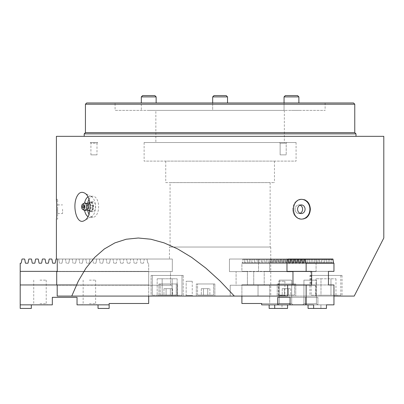 <?xml version="1.0" encoding="UTF-8"?>
<svg xmlns="http://www.w3.org/2000/svg" width="404" height="404" viewBox="0 0 404 404"><rect width="100%" height="100%" fill="white"/><g stroke="black" fill="none" stroke-linecap="round" stroke-linejoin="round"><path stroke-width="0.3" stroke-dasharray="2.02 1.52" d="M383.8 136.335L56.398 136.335M56.717 284.961L170.483 285.209L170.483 271.619L172.311 271.619L172.311 259.02L57.262 259.02L57.262 271.619L172.311 271.619L56.717 271.619L56.717 285.209L172.059 285.209L170.483 285.209L170.483 271.619L56.717 271.619L172.311 271.619L172.311 259.02L56.398 259.02M286.966 259.02L229.442 259.02L229.442 271.619L286.966 271.619L229.442 271.619L236.082 271.619L236.082 285.209L292.966 285.209L230.209 285.209L236.082 285.209L236.082 271.619L229.442 271.619L229.442 259.02L316.069 259.02L286.966 259.02L286.966 271.619L292.966 271.619L292.966 284.961M316.069 259.02L316.069 271.619L310.62 271.619L310.62 285.209L315.463 285.209L253.737 285.209L253.737 271.619L258.545 271.619L258.545 259.02L316.069 259.02L316.069 271.619L253.737 271.619L310.62 271.619L310.62 285.209L253.737 285.209L258.03 285.209L253.737 285.209L253.737 271.619L316.069 271.619L258.545 271.619L258.545 259.02L316.069 259.02M383.8 238.012L354.212 296.082L258.03 296.082L270.756 296.082L258.03 296.082L258.03 285.209L315.463 285.209L315.463 296.082L333.957 296.082M315.463 285.209L315.463 296.082L258.03 296.082L258.03 285.209L315.463 285.209M287.648 285.209L230.209 285.209L230.209 296.082L287.648 296.082L172.059 296.082L230.209 296.082L230.209 285.209L287.648 285.209L287.648 296.082L71.75 296.082L78.346 281.033L86.017 268.094L94.708 257.378L104.353 248.955L114.882 242.89L126.21 239.234L138.249 238.012L150.914 239.234L164.105 242.89L177.72 248.955L191.658 257.378L205.813 268.094L220.074 281.033L234.335 296.082M71.75 296.082L172.059 296.082L172.059 285.209L57.191 285.209L57.191 296.082L172.059 296.082L172.059 285.209L57.191 285.209M56.61 203.803L56.656 205.444M56.686 207.257L56.696 209.227M56.686 211.191L56.671 212.085M56.651 213.049L56.605 214.716M56.55 216.221L56.398 219.109L57.636 219.109L57.636 199.344L57.636 219.109M301.642 219.104A9.883 8.56 -90 0 1 301.334 219.109A9.883 8.56 -90 0 1 292.774 209.227A9.883 8.56 -90 0 1 301.334 199.344L301.95 199.344C312.827 198.733 312.832 219.72 301.95 219.109C296.703 218.529 293.799 215.231 293.243 209.227C293.794 203.227 296.693 199.935 301.95 199.344L301.334 199.344A9.883 8.56 -90 0 1 301.642 199.349M295.117 209.227A4.323 3.747 -90 0 0 298.859 213.549A4.323 3.747 -90 0 0 302.606 209.227A4.323 3.747 -90 0 0 298.859 204.904A4.323 3.747 -90 0 0 295.117 209.227M297.586 209.227A4.323 3.747 -90 0 0 301.334 213.549A4.323 3.747 -90 0 0 305.076 209.227A4.323 3.747 -90 0 0 301.334 204.904A4.323 3.747 -90 0 0 297.586 209.227M292.774 209.227A9.883 8.56 -90 0 0 301.334 219.109A9.883 8.56 -90 0 0 309.893 209.227A9.883 8.56 -90 0 0 301.334 199.344A9.883 8.56 -90 0 0 292.774 209.227M87.895 196.905A10.504 5.641 90 0 1 89.85 196.253A10.504 5.641 90 0 1 91.385 196.652A10.504 5.641 90 0 1 95.495 206.757A10.504 5.641 90 0 1 91.385 216.862A10.504 5.641 90 0 1 89.85 217.256A10.504 5.641 90 0 1 87.895 216.605M84.572 210.464A10.504 5.641 90 0 1 84.572 203.05M144.117 142.511L296.082 142.511L144.117 142.511L144.117 161.105L296.082 161.105L144.117 161.105M165.741 182.603L274.462 182.603L165.741 182.603L165.741 161.105L274.462 161.105L165.741 161.105M170.064 182.603L270.135 182.603L170.064 182.603L170.064 247.031L270.135 247.031L170.064 247.031M166.084 288.668L172.503 288.668L163.943 288.668L166.084 288.668L166.084 295.092L163.943 295.092L172.503 295.092L166.084 295.092L166.084 288.668L170.367 288.668L170.367 295.092L172.503 295.092L170.367 295.092L170.367 288.668L172.503 288.668L172.503 295.092L172.503 288.668L163.943 288.668L163.943 295.092L163.943 288.668L166.084 288.668L166.084 295.092L166.084 288.668M170.367 288.668L170.367 295.092L170.367 288.668M203.444 288.668L209.868 288.668L201.308 288.668L203.444 288.668L203.444 295.092L201.308 295.092L209.868 295.092L203.444 295.092L203.444 288.668L207.727 288.668L207.727 295.092L209.868 295.092L207.727 295.092L207.727 288.668L209.868 288.668L209.868 295.092L209.868 288.668L201.308 288.668L201.308 295.092L201.308 288.668L203.444 288.668L203.444 295.092L203.444 288.668M284.345 288.668L290.769 288.668L282.209 288.668L284.345 288.668L284.345 295.092L282.209 295.092L290.769 295.092L284.345 295.092L284.345 288.668L288.628 288.668L288.628 295.092L290.769 295.092L288.628 295.092L288.628 288.668L290.769 288.668L290.769 295.092L290.769 288.668L282.209 288.668L282.209 295.092L282.209 288.668L284.345 288.668L284.345 295.092L284.345 288.668M288.628 288.668L288.628 295.092L288.628 288.668M207.727 288.668L207.727 295.092L207.727 288.668M160.196 295.092L176.255 295.092L160.196 295.092L176.255 295.092L160.196 295.092L160.196 283.972L176.255 283.972L160.196 283.972L160.196 295.092M158.959 283.972L177.492 283.972L158.959 283.972L158.959 296.082L177.492 296.082L158.959 296.082L177.492 296.082L158.959 296.082L158.959 283.972L177.492 283.972L158.959 283.972M160.196 283.972L176.255 283.972L160.196 283.972M197.556 295.092L213.615 295.092L197.556 295.092L213.615 295.092L197.556 295.092L197.556 283.972L213.615 283.972L197.556 283.972L197.556 295.092M196.319 283.972L214.852 283.972L196.319 283.972L196.319 296.082L214.852 296.082L196.319 296.082L214.852 296.082L196.319 296.082L196.319 283.972L214.852 283.972L196.319 283.972M278.457 295.092L294.516 295.092L278.457 295.092L294.516 295.092L278.457 295.092L278.457 283.972L294.516 283.972L278.457 283.972L278.457 295.092M277.22 283.972L295.753 283.972L277.22 283.972L277.22 296.082L295.753 296.082L277.22 296.082L295.753 296.082L277.22 296.082L277.22 283.972L295.753 283.972L277.22 283.972M278.457 283.972L294.516 283.972L278.457 283.972M197.556 283.972L213.615 283.972L197.556 283.972M186.173 281.255L192.248 281.255L186.173 281.255L186.173 295.41L192.248 295.41L186.173 295.41L185.507 296.082L192.92 296.082L185.507 296.082L192.92 296.082L185.507 296.082L186.173 295.41L192.248 295.41L186.173 295.41L186.173 281.255L192.248 281.255L186.173 281.255M278.836 281.255L284.911 281.255L278.836 281.255L278.836 295.41L284.911 295.41L278.836 295.41L278.169 296.082L285.577 296.082L278.169 296.082M320.988 278.785L335.966 278.785L315.994 278.785L320.988 278.785L320.988 295.218L315.994 295.218L330.972 295.218L320.988 295.218L320.988 278.785M315.994 278.785L315.994 295.218M330.972 278.785L330.972 295.218L335.966 295.218L330.972 295.218L330.972 278.785M335.966 278.785L335.966 295.218M162.166 278.785L177.144 278.785L157.171 278.785L162.166 278.785L162.166 295.218L157.171 295.218L177.144 295.218L162.166 295.218L162.166 278.785L172.154 278.785L172.154 295.218L177.144 295.218L172.154 295.218L172.154 278.785L177.144 278.785L177.144 295.218L177.144 278.785L157.171 278.785L157.171 295.218L157.171 278.785L162.166 278.785L162.166 295.218L162.166 278.785M172.154 278.785L172.154 295.218L172.154 278.785M152.333 295.218L181.987 295.218L152.333 295.218L181.987 295.218L152.333 295.218L152.333 275.447L181.987 275.447L152.333 275.447L152.333 295.218M151.096 275.447L183.219 275.447L151.096 275.447L151.096 296.082L183.219 296.082L151.096 296.082L183.219 296.082L151.096 296.082L151.096 275.447L183.219 275.447L151.096 275.447M311.156 295.218L340.804 295.218L311.156 295.218L311.156 275.447L340.804 275.447L311.156 275.447M309.919 275.447L342.042 275.447L309.919 275.447L309.919 296.082L342.042 296.082L309.919 296.082M152.333 275.447L181.987 275.447L152.333 275.447M169.448 247.031L270.756 247.031L169.448 247.031L169.448 259.02M292.966 271.619L236.082 271.619L292.966 271.619M84.199 136.335L356 136.335L84.199 136.335M90.324 206.757A4.944 2.656 -90 0 0 92.976 211.696A4.944 2.656 -90 0 0 95.632 206.757A4.944 2.656 -90 0 0 92.976 201.813A4.944 2.656 -90 0 0 90.324 206.757M88.971 199.359A10.504 5.641 90 0 1 92.976 196.253A10.504 5.641 90 0 1 98.621 206.757A10.504 5.641 90 0 1 92.976 217.256A10.504 5.641 90 0 1 88.971 214.15M87.648 210.216A10.504 5.641 90 0 1 87.648 203.298M92.314 206.757A1.237 0.662 -90 0 0 92.976 207.994A1.237 0.662 -90 0 0 93.642 206.757A1.237 0.662 -90 0 0 92.976 205.52A1.237 0.662 -90 0 0 92.314 206.757M89.375 202.702A4.944 2.656 -90 0 0 88.239 206.757A4.944 2.656 -90 0 0 89.375 210.812M89.759 211.226A4.944 2.656 -90 0 0 90.895 211.696A4.944 2.656 -90 0 0 93.546 206.757A4.944 2.656 -90 0 0 90.895 201.813A4.944 2.656 -90 0 0 89.759 202.288M88.572 206.757A4.323 2.323 -90 0 0 90.895 211.08A4.323 2.323 -90 0 0 93.218 206.757A4.323 2.323 -90 0 0 90.895 202.434A4.323 2.323 -90 0 0 88.572 206.757M84.007 203.242A3.707 1.99 -90 0 0 82.648 206.757A3.707 1.99 -90 0 0 84.007 210.272M87.436 203.969A3.091 1.661 -90 0 0 86.421 203.722A3.091 1.661 -90 0 0 85.067 206.757A3.091 1.661 -90 0 0 86.421 209.792A3.091 1.661 -90 0 0 87.436 209.545M88.047 206.757A4.323 2.323 -90 0 0 89.951 211.009A4.323 2.323 -90 0 0 90.37 211.08A4.323 2.323 -90 0 0 92.698 206.757A4.323 2.323 -90 0 0 90.37 202.434A4.323 2.323 -90 0 0 89.951 202.505A4.323 2.323 -90 0 0 88.047 206.757M62.575 209.227L62.575 213.549L62.575 209.227M57.636 209.227L57.636 213.549L57.636 209.227M300.096 213.312A4.323 3.747 -90 0 1 298.859 213.549A4.323 3.747 -90 0 1 295.117 209.227A4.323 3.747 -90 0 1 298.859 204.904A4.323 3.747 -90 0 1 300.096 205.146M356 133.865L84.199 133.865M354.768 132.628L85.431 132.628M354.768 104.212L85.431 104.212M353.53 102.975L86.668 102.975M115.084 102.975L325.114 102.975L115.084 102.975L115.084 110.388L325.114 110.388L115.084 110.388M212.686 96.889L214.014 95.566L226.184 95.566L214.014 95.566L226.184 95.566L227.513 96.889L212.686 96.889L227.513 96.889L212.686 96.889L212.686 110.388L227.513 110.388L212.686 110.388L227.513 110.388L212.686 110.388L212.686 102.975M291.466 110.388L298.879 110.388L291.466 110.388M148.733 110.388L156.146 110.388L148.733 110.388M155.853 110.388L284.345 110.388L155.853 110.388L155.853 142.511L284.345 142.511L155.853 142.511M141.319 96.889L142.647 95.566L154.823 95.566L142.647 95.566L154.823 95.566L156.146 96.889L141.319 96.889L156.146 96.889L141.319 96.889L141.319 110.388L141.319 102.975M291.466 96.889L298.879 96.889L291.466 96.889M291.466 95.566L297.551 95.566L291.466 95.566M284.052 96.889L285.381 95.566L297.551 95.566L298.879 96.889L284.052 96.889L284.052 110.388L284.052 102.975M97.662 142.511L90.254 142.511L97.662 142.511L96.995 143.183L90.92 143.183L90.254 142.511M90.92 154.868L90.92 143.183L96.995 143.183L96.995 154.868L90.92 154.868L96.995 154.868M286.875 142.511L279.462 142.511L286.875 142.511L279.462 142.511L286.875 142.511L286.209 143.183L280.134 143.183L279.462 142.511L280.134 143.183L286.209 143.183L280.134 143.183L280.134 154.868L286.209 154.868L280.134 154.868L286.209 154.868L280.134 154.868L280.134 143.183L286.209 143.183L286.209 154.868L286.209 143.183L286.875 142.511M133.073 259.02A0.369 0.369 0 0 1 133.441 259.323A0.369 0.369 0 0 0 133.073 259.02L130.992 259.02L133.073 259.02M137.421 259.323A0.369 0.369 0 0 1 137.784 259.02A0.369 0.369 0 0 0 137.421 259.323L136.789 262.913L137.421 259.323M148.687 296.082L148.687 284.961L20.2 284.961L20.2 304.853L52.323 304.853L52.323 297.319L77.033 297.319L77.033 304.853L109.156 304.853L109.156 303.495L148.687 303.495L148.687 271.372L20.2 271.372L20.2 263.216L20.947 263.216A0.369 0.369 0 0 0 21.311 262.913L21.947 259.323A0.369 0.369 0 0 1 22.311 259.02L24.391 259.02A0.369 0.369 0 0 1 24.755 259.323L25.391 262.913A0.369 0.369 0 0 0 25.755 263.216L27.74 263.216A0.369 0.369 0 0 0 28.103 262.913L28.74 259.323A0.369 0.369 0 0 1 29.103 259.02L31.184 259.02A0.369 0.369 0 0 1 31.552 259.323L32.184 262.913A0.369 0.369 0 0 0 32.547 263.216L34.532 263.216A0.369 0.369 0 0 0 34.895 262.913L35.532 259.323A0.369 0.369 0 0 1 35.895 259.02L37.976 259.02A0.369 0.369 0 0 1 38.345 259.323L38.976 262.913A0.369 0.369 0 0 0 39.34 263.216L41.324 263.216A0.369 0.369 0 0 0 41.693 262.913L42.324 259.323A0.369 0.369 0 0 1 42.688 259.02L44.768 259.02A0.369 0.369 0 0 1 45.137 259.323L45.768 262.913A0.369 0.369 0 0 0 46.132 263.216L48.116 263.216A0.369 0.369 0 0 0 48.485 262.913L49.116 259.323A0.369 0.369 0 0 1 49.48 259.02L51.566 259.02A0.369 0.369 0 0 1 51.929 259.323L52.56 262.913A0.369 0.369 0 0 0 52.924 263.216L54.909 263.216A0.369 0.369 0 0 0 55.277 262.913L55.909 259.323A0.369 0.369 0 0 1 56.272 259.02L58.358 259.02A0.369 0.369 0 0 1 58.721 259.323L59.353 262.913L58.721 259.323A0.369 0.369 0 0 0 58.358 259.02L57.262 259.02M20.2 271.372L148.687 271.372L20.2 271.372L20.2 284.961L148.687 284.961L148.687 263.216L148.026 263.216A0.369 0.369 0 0 1 147.657 262.913A0.369 0.369 0 0 0 148.026 263.216L148.687 263.216L148.687 271.372L57.262 271.372M147.026 259.323L147.657 262.913L147.026 259.323A0.369 0.369 0 0 0 146.662 259.02A0.369 0.369 0 0 1 147.026 259.323M146.662 259.02L144.576 259.02L146.662 259.02M144.213 259.323A0.369 0.369 0 0 1 144.576 259.02A0.369 0.369 0 0 0 144.213 259.323L143.582 262.913L144.213 259.323M143.582 262.913A0.369 0.369 0 0 1 143.213 263.216L141.228 263.216L143.213 263.216A0.369 0.369 0 0 0 143.582 262.913M141.228 263.216A0.369 0.369 0 0 1 140.865 262.913L140.233 259.323L140.865 262.913A0.369 0.369 0 0 0 141.228 263.216M139.87 259.02A0.369 0.369 0 0 1 140.233 259.323A0.369 0.369 0 0 0 139.87 259.02L137.784 259.02L139.87 259.02M136.789 262.913A0.369 0.369 0 0 1 136.421 263.216L134.436 263.216L136.421 263.216A0.369 0.369 0 0 0 136.789 262.913M134.436 263.216A0.369 0.369 0 0 1 134.072 262.913L133.441 259.323L134.072 262.913A0.369 0.369 0 0 0 134.436 263.216M130.628 259.323A0.369 0.369 0 0 1 130.992 259.02A0.369 0.369 0 0 0 130.628 259.323L129.997 262.913L130.628 259.323M129.997 262.913A0.369 0.369 0 0 1 129.628 263.216L127.644 263.216L129.628 263.216A0.369 0.369 0 0 0 129.997 262.913M127.644 263.216A0.369 0.369 0 0 1 127.28 262.913L126.649 259.323L127.28 262.913A0.369 0.369 0 0 0 127.644 263.216M126.28 259.02A0.369 0.369 0 0 1 126.649 259.323A0.369 0.369 0 0 0 126.28 259.02L124.2 259.02L126.28 259.02M123.836 259.323A0.369 0.369 0 0 1 124.2 259.02A0.369 0.369 0 0 0 123.836 259.323L123.2 262.913L123.836 259.323M123.2 262.913A0.369 0.369 0 0 1 122.836 263.216L120.852 263.216L122.836 263.216A0.369 0.369 0 0 0 123.2 262.913M120.852 263.216A0.369 0.369 0 0 1 120.488 262.913L119.857 259.323L120.488 262.913A0.369 0.369 0 0 0 120.852 263.216M119.488 259.02A0.369 0.369 0 0 1 119.857 259.323A0.369 0.369 0 0 0 119.488 259.02L117.407 259.02L119.488 259.02M117.044 259.323A0.369 0.369 0 0 1 117.407 259.02A0.369 0.369 0 0 0 117.044 259.323L116.408 262.913L117.044 259.323M116.408 262.913A0.369 0.369 0 0 1 116.044 263.216L114.059 263.216L116.044 263.216A0.369 0.369 0 0 0 116.408 262.913M114.059 263.216A0.369 0.369 0 0 1 113.696 262.913L113.059 259.323L113.696 262.913A0.369 0.369 0 0 0 114.059 263.216M112.696 259.02A0.369 0.369 0 0 1 113.059 259.323A0.369 0.369 0 0 0 112.696 259.02L110.615 259.02A0.369 0.369 0 0 0 110.252 259.323A0.369 0.369 0 0 1 110.615 259.02L112.696 259.02M109.615 262.913L110.252 259.323L109.615 262.913A0.369 0.369 0 0 1 109.252 263.216L107.267 263.216L109.252 263.216A0.369 0.369 0 0 0 109.615 262.913M107.267 263.216A0.369 0.369 0 0 1 106.903 262.913L106.267 259.323L106.903 262.913A0.369 0.369 0 0 0 107.267 263.216M105.904 259.02A0.369 0.369 0 0 1 106.267 259.323A0.369 0.369 0 0 0 105.904 259.02L103.823 259.02A0.369 0.369 0 0 0 103.459 259.323A0.369 0.369 0 0 1 103.823 259.02L105.904 259.02M102.823 262.913L103.459 259.323L102.823 262.913A0.369 0.369 0 0 1 102.459 263.216L100.475 263.216L102.459 263.216A0.369 0.369 0 0 0 102.823 262.913M100.475 263.216A0.369 0.369 0 0 1 100.111 262.913L99.475 259.323L100.111 262.913A0.369 0.369 0 0 0 100.475 263.216M99.111 259.02A0.369 0.369 0 0 1 99.475 259.323A0.369 0.369 0 0 0 99.111 259.02L97.031 259.02A0.369 0.369 0 0 0 96.667 259.323A0.369 0.369 0 0 1 97.031 259.02L99.111 259.02M96.031 262.913L96.667 259.323L96.031 262.913A0.369 0.369 0 0 1 95.667 263.216L93.683 263.216L95.667 263.216A0.369 0.369 0 0 0 96.031 262.913M93.683 263.216A0.369 0.369 0 0 1 93.319 262.913L92.683 259.323L93.319 262.913A0.369 0.369 0 0 0 93.683 263.216M92.319 259.02A0.369 0.369 0 0 1 92.683 259.323A0.369 0.369 0 0 0 92.319 259.02L90.238 259.02A0.369 0.369 0 0 0 89.87 259.323A0.369 0.369 0 0 1 90.238 259.02L92.319 259.02M89.239 262.913L89.87 259.323L89.239 262.913A0.369 0.369 0 0 1 88.875 263.216L86.89 263.216L88.875 263.216A0.369 0.369 0 0 0 89.239 262.913M86.89 263.216A0.369 0.369 0 0 1 86.527 262.913L85.89 259.323L86.527 262.913A0.369 0.369 0 0 0 86.89 263.216M85.527 259.02A0.369 0.369 0 0 1 85.89 259.323A0.369 0.369 0 0 0 85.527 259.02L83.446 259.02A0.369 0.369 0 0 0 83.078 259.323A0.369 0.369 0 0 1 83.446 259.02L85.527 259.02M82.446 262.913L83.078 259.323L82.446 262.913A0.369 0.369 0 0 1 82.083 263.216L80.098 263.216L82.083 263.216A0.369 0.369 0 0 0 82.446 262.913M80.098 263.216A0.369 0.369 0 0 1 79.734 262.913L79.098 259.323L79.734 262.913A0.369 0.369 0 0 0 80.098 263.216M78.735 259.02A0.369 0.369 0 0 1 79.098 259.323A0.369 0.369 0 0 0 78.735 259.02L76.654 259.02A0.369 0.369 0 0 0 76.285 259.323A0.369 0.369 0 0 1 76.654 259.02L78.735 259.02M75.654 262.913L76.285 259.323L75.654 262.913A0.369 0.369 0 0 1 75.29 263.216L73.306 263.216L75.29 263.216A0.369 0.369 0 0 0 75.654 262.913M73.306 263.216A0.369 0.369 0 0 1 72.937 262.913L72.306 259.323L72.937 262.913A0.369 0.369 0 0 0 73.306 263.216M71.942 259.02A0.369 0.369 0 0 1 72.306 259.323A0.369 0.369 0 0 0 71.942 259.02L69.862 259.02A0.369 0.369 0 0 0 69.493 259.323A0.369 0.369 0 0 1 69.862 259.02L71.942 259.02M68.862 262.913L69.493 259.323L68.862 262.913A0.369 0.369 0 0 1 68.498 263.216L66.514 263.216L68.498 263.216A0.369 0.369 0 0 0 68.862 262.913M66.514 263.216A0.369 0.369 0 0 1 66.145 262.913L65.514 259.323L66.145 262.913A0.369 0.369 0 0 0 66.514 263.216M65.15 259.02A0.369 0.369 0 0 1 65.514 259.323A0.369 0.369 0 0 0 65.15 259.02L63.064 259.02A0.369 0.369 0 0 0 62.701 259.323A0.369 0.369 0 0 1 63.064 259.02L65.15 259.02M62.07 262.913L62.701 259.323L62.07 262.913A0.369 0.369 0 0 1 61.701 263.216L59.721 263.216L61.701 263.216A0.369 0.369 0 0 0 62.07 262.913M59.721 263.216A0.369 0.369 0 0 1 59.353 262.913A0.369 0.369 0 0 0 59.721 263.216M31.32 304.853L31.32 308.434L20.2 308.434L20.2 304.853M98.036 308.434L109.156 308.434L109.156 304.853L98.036 304.853L98.036 308.434M76.422 284.961L20.2 284.961M98.036 304.853L109.156 304.853M89.385 304.853L96.798 304.853L89.385 304.853M39.966 304.853L32.552 304.853L39.966 304.853M39.966 303.682L46.213 303.682L39.966 303.682M39.966 280.144L46.213 280.144L39.966 280.144M89.385 303.682L95.632 303.682L89.385 303.682M89.385 280.144L95.632 280.144L89.385 280.144M277.523 259.02L249.702 259.02L249.202 262.913L249.702 259.02L278.563 259.02L249.702 259.02L277.523 259.02L277.341 259.323L278.563 259.02L277.523 259.02M247.531 259.323L247.349 259.02L275.164 259.02L247.349 259.02L247.849 262.913L247.531 259.323L275.346 259.323L275.664 262.913L275.164 259.02L275.346 259.323L247.531 259.323M333.401 262.913L305.586 262.913L305.767 263.216L333.957 263.216L333.401 262.913L332.901 259.02L304.045 259.02L331.861 259.02L331.366 262.913L331.679 259.323L332.901 259.02L300.647 259.02L300.147 262.913L327.967 262.913L328.467 259.02L300.647 259.02L329.507 259.02L328.285 259.323L327.967 262.913L327.785 263.216L298.975 263.216L298.293 259.02L326.109 259.02L298.293 259.02M241.895 296.082L241.895 284.961L241.895 303.495L289.481 303.495L269.715 303.495L269.715 284.961L333.957 284.961L333.957 304.853L290.077 304.853L326.467 304.853L326.467 308.434L308.07 308.434L320.907 308.434L308.07 308.434L308.07 304.853L313.63 304.853L313.63 308.434M241.895 284.961L311.651 284.961L247.405 284.961L311.651 284.961L311.651 271.372L241.895 271.372L247.405 271.372L247.405 284.961L241.895 284.961L247.405 284.961L247.405 271.372L241.895 271.372L241.895 263.216L269.715 263.216L269.715 271.372L333.957 271.372L264.206 271.372L328.447 271.372L328.447 284.961L333.957 284.961L264.206 284.961L264.206 271.372L269.715 271.372L264.206 271.372L264.206 284.961L269.715 284.961L269.715 303.495L289.481 303.495L289.481 304.853L281.992 304.853L281.992 308.434L269.155 308.434L287.552 308.434L281.992 308.434L287.552 308.434L287.552 304.853L281.992 304.853L305.545 304.853L289.481 304.853L289.481 303.495L261.661 303.495L261.661 304.853L274.71 304.853L274.71 308.434M277.725 297.319L277.725 304.853L305.545 304.853L305.545 297.319L317.897 297.319L277.725 297.319L317.897 297.319L305.545 297.319L305.545 304.853L290.077 304.853L333.957 304.853L320.907 304.853L320.907 308.434L320.907 304.853L308.07 304.853M317.897 297.319L317.897 304.853L317.897 297.319M304.045 259.02L303.545 262.913L331.366 262.913L331.179 263.216L302.369 263.216L301.687 259.02M305.586 262.913L305.086 259.02M306.141 271.372L306.141 263.216L305.767 263.216L333.583 263.216M242.228 263.216L241.895 263.216L242.41 262.913L242.728 259.323L242.228 263.216L270.049 263.216L242.228 263.216M242.91 259.02L242.728 259.323L242.91 259.02L271.771 259.02L242.91 259.02M244.132 259.323L244.45 262.913L244.132 259.323L271.953 259.323L272.271 262.913L271.771 259.02L270.549 259.323L270.731 259.02L271.953 259.323L244.132 259.323M244.45 262.913L244.632 263.216L273.442 263.216L245.627 263.216L246.122 259.323L245.627 263.216L273.442 263.216L244.632 263.216L244.45 262.913L272.271 262.913L272.453 263.216L272.271 262.913L244.45 262.913M246.309 259.02L246.122 259.323L246.309 259.02L274.124 259.02L246.309 259.02M247.849 262.913L248.031 263.216L276.841 263.216L249.021 263.216L249.202 262.913L249.021 263.216L276.841 263.216L248.031 263.216L247.849 262.913L275.664 262.913L275.846 263.216L275.664 262.913L247.849 262.913M250.924 259.323L251.243 262.913L250.924 259.323L278.745 259.323L279.063 262.913L278.563 259.02L278.745 259.323L250.924 259.323M251.243 262.913L251.424 263.216L280.235 263.216L252.419 263.216L252.914 259.323L252.419 263.216L280.235 263.216L251.424 263.216L251.243 262.913L279.063 262.913L279.245 263.216L279.063 262.913L251.243 262.913M253.101 259.02L252.914 259.323L253.101 259.02L281.957 259.02L253.101 259.02M254.323 259.323L254.641 262.913L254.323 259.323L282.144 259.323L282.457 262.913L281.957 259.02L280.735 259.323L280.916 259.02L282.144 259.323L254.323 259.323M254.641 262.913L254.823 263.216L283.633 263.216L255.813 263.216L256.313 259.323L255.813 263.216L283.633 263.216L254.823 263.216L254.641 262.913L282.457 262.913L282.638 263.216L282.457 262.913L254.641 262.913M256.495 259.02L256.313 259.323L256.495 259.02L285.355 259.02L256.495 259.02M257.717 259.323L258.035 262.913L257.717 259.323L285.537 259.323L285.855 262.913L285.355 259.02L284.133 259.323L284.315 259.02L285.537 259.323L257.717 259.323M258.035 262.913L258.217 263.216L287.027 263.216L259.211 263.216L259.711 259.323L259.211 263.216L287.027 263.216L258.217 263.216L258.035 262.913L285.855 262.913L286.037 263.216L285.855 262.913L258.035 262.913M259.893 259.02L259.711 259.323L259.893 259.02L288.749 259.02L260.934 259.02L261.115 259.323L259.893 259.02L287.709 259.02L259.893 259.02M289.431 263.216L290.607 262.913L290.425 263.216L289.249 262.913L289.431 263.216L261.615 263.216L261.433 262.913L261.115 259.323L261.615 263.216L288.784 263.216L288.103 259.02L286.88 259.323L286.562 262.913L286.966 259.07M262.605 263.216L263.105 259.323L262.605 263.216L289.779 263.216L289.961 262.913L317.776 262.913L318.276 259.02L290.461 259.02L290.274 259.323L289.961 262.913L316.423 262.913L316.105 259.323L316.423 262.913L317.594 263.216L262.605 263.216M263.287 259.02L263.105 259.323L263.287 259.02L292.148 259.02L264.327 259.02L264.514 259.323L263.287 259.02L291.107 259.02L263.287 259.02M292.829 263.216L294.006 262.913L293.819 263.216L292.647 262.913L292.829 263.216L265.009 263.216L264.514 259.323L265.009 263.216L316.605 263.216L316.423 262.913L288.602 262.913M296.228 263.216L296.041 262.913L296.228 263.216L268.408 263.216L268.226 262.913L268.408 263.216L288.784 263.216L275.2 263.216L275.018 262.913L275.2 263.216L276.376 262.913L276.19 263.216L304.01 263.216L302.833 262.913L303.02 263.216L304.192 262.913L303.364 263.216L320.993 263.216L319.816 262.913L320.993 263.216L321.175 262.913L266.004 263.216L266.504 259.323L266.004 263.216L288.784 263.216L268.408 263.216L269.579 262.913L269.897 259.323L269.397 263.216L297.218 263.216L296.228 263.216L297.4 262.913L297.899 259.02L270.079 259.02L269.897 259.323L270.079 259.02L298.94 259.02L271.119 259.02L271.306 259.323L270.079 259.02L297.899 259.02L297.218 263.216L295.576 263.216L295.077 259.323L293.854 259.02L293.354 262.913L321.175 262.913L321.675 259.02L293.854 259.02L321.675 259.02L320.993 263.216L292.183 263.216L291.501 259.02L318.276 259.02L317.594 263.216L303.364 263.216L303.545 262.913L330.007 262.913L329.689 259.323L330.007 262.913L331.179 263.216L299.965 263.216L300.147 262.913L326.609 262.913L326.296 259.323L326.609 262.913L327.785 263.216L296.571 263.216L296.753 262.913L324.569 262.913L324.887 259.323L326.109 259.02L326.296 259.323L326.109 259.02L300.647 259.02M266.685 259.02L266.504 259.323L266.685 259.02L295.546 259.02L267.726 259.02L267.908 259.323L266.685 259.02L294.501 259.02L266.685 259.02M268.226 262.913L267.908 259.323L268.226 262.913L296.041 262.913L295.728 259.323L296.041 262.913L268.226 262.913M299.622 263.216L299.44 262.913L299.622 263.216L271.801 263.216L271.306 259.323L271.801 263.216L288.784 263.216L272.796 263.216L273.296 259.323L272.796 263.216L300.616 263.216L299.622 263.216L300.798 262.913L301.298 259.02L273.478 259.02L273.296 259.323L273.478 259.02L302.338 259.02L274.518 259.02L274.7 259.323L273.478 259.02L301.298 259.02L300.798 262.913L299.965 263.216L302.369 263.216M275.018 262.913L274.7 259.323L275.018 262.913L302.833 262.913L302.52 259.323L302.833 262.913L275.018 262.913M276.69 259.323L276.376 262.913L276.871 259.02L276.69 259.323L304.51 259.323L304.692 259.02L276.871 259.02L305.732 259.02L277.917 259.02L278.098 259.323L276.871 259.02L304.692 259.02L304.192 262.913L304.51 259.323L276.69 259.323M288.784 263.216L285.391 263.216L286.562 262.913L286.38 263.216L285.204 262.913L285.391 263.216L314.201 263.216L313.024 262.913L313.206 263.216L314.383 262.913L314.201 263.216L281.992 263.216L283.169 262.913L281.992 263.216L281.81 262.913L281.992 263.216L310.802 263.216L309.631 262.913L310.802 263.216L310.984 262.913L310.802 263.216L279.588 263.216L279.77 262.913L279.588 263.216L307.409 263.216L303.364 263.216L307.409 263.216L307.59 262.913L307.409 263.216L306.232 262.913L306.414 263.216L278.598 263.216L278.098 259.323L278.598 263.216L288.784 263.216L275.2 263.216L303.02 263.216M280.088 259.323L279.77 262.913L280.27 259.02L280.088 259.323L307.904 259.323L308.09 259.02L280.27 259.02L309.131 259.02L281.31 259.02L281.492 259.323L280.27 259.02L308.09 259.02L307.59 262.913L307.904 259.323L280.088 259.323M281.81 262.913L281.492 259.323L281.81 262.913L309.631 262.913L309.312 259.323L309.631 262.913L281.81 262.913M283.482 259.323L283.169 262.913L283.664 259.02L283.482 259.323L311.302 259.323L311.484 259.02L283.664 259.02L312.524 259.02L284.709 259.02L284.891 259.323L283.664 259.02L311.484 259.02L310.984 262.913L311.302 259.323L283.482 259.323M285.204 262.913L284.891 259.323L285.204 262.913L313.024 262.913L312.706 259.323L313.024 262.913L285.204 262.913M287.062 259.02L315.923 259.02L316.105 259.323L315.923 259.02L287.062 259.02L314.883 259.02L314.701 259.323L315.923 259.02L290.461 259.02M296.753 262.913L324.569 262.913L324.387 263.216L324.887 259.323L297.066 259.323L324.887 259.323L325.069 259.02L297.253 259.02L296.753 262.913L323.215 262.913L322.897 259.323L323.215 262.913L324.387 263.216L298.975 263.216M275.164 259.02L273.942 259.323L275.164 259.02M290.077 297.319L290.077 304.853M264.206 284.961L328.447 284.961L264.206 284.961M274.71 304.853L287.552 304.853L269.155 304.853L269.155 308.434L281.992 308.434L281.992 304.853L287.552 304.853M279.038 304.853L292.87 304.853L279.038 304.853M269.155 304.853L277.725 304.853M303.747 304.853L317.579 304.853L303.747 304.853M304.757 303.682L316.408 303.682L304.757 303.682M304.757 280.144L316.408 280.144L304.757 280.144M280.048 303.682L291.698 303.682L280.048 303.682M280.048 280.144L291.698 280.144L280.048 280.144M286.966 271.372L241.895 271.372L241.895 263.216L270.049 263.216L270.231 262.913L269.715 263.216L269.715 271.372L333.957 271.372L333.957 263.216L306.141 263.216M270.231 262.913L270.549 259.323L270.231 262.913L242.41 262.913L270.231 262.913M273.624 262.913L273.942 259.323L273.442 263.216L273.624 262.913L245.809 262.913L273.624 262.913M277.023 262.913L277.341 259.323L276.841 263.216L277.023 262.913L249.202 262.913L277.023 262.913M280.416 262.913L280.735 259.323L280.235 263.216L280.416 262.913L252.601 262.913L280.416 262.913M283.815 262.913L284.133 259.323L283.633 263.216L283.815 262.913L255.995 262.913L283.815 262.913M287.527 259.323L287.214 262.913L287.527 259.323L259.711 259.323L287.527 259.323M287.214 262.913L287.027 263.216L287.214 262.913L259.393 262.913L287.214 262.913M290.925 259.323L290.607 262.913L290.925 259.323L263.105 259.323L290.925 259.323M288.936 259.323L289.249 262.913L288.749 259.02L288.936 259.323L261.115 259.323L288.936 259.323M294.319 259.323L294.006 262.913L294.319 259.323L266.504 259.323L294.319 259.323M292.329 259.323L292.647 262.913L292.148 259.02L292.329 259.323L264.514 259.323L292.329 259.323M295.546 259.02L295.728 259.323L294.501 259.02L295.546 259.02M299.122 259.323L299.44 262.913L298.94 259.02L299.122 259.323L271.306 259.323L299.122 259.323M302.338 259.02L302.52 259.323L301.298 259.02L302.338 259.02M305.914 259.323L306.232 262.913L305.732 259.02L305.914 259.323L278.098 259.323L305.914 259.323M309.131 259.02L309.312 259.323L308.09 259.02L309.131 259.02M314.383 262.913L314.701 259.323L314.383 262.913L286.562 262.913L314.383 262.913M312.524 259.02L312.706 259.323L311.484 259.02L312.524 259.02M289.961 262.913L317.776 262.913L317.594 263.216L303.364 263.216L319.998 263.216L292.183 263.216M293.854 259.02L319.317 259.02L318.276 259.02L319.498 259.323L319.816 262.913L319.317 259.02L291.501 259.02M295.395 262.913L323.215 262.913L323.397 263.216L303.364 263.216L324.387 263.216L295.576 263.216M297.253 259.02L322.715 259.02L322.897 259.323L322.715 259.02L294.895 259.02M300.147 262.913L327.967 262.913L327.785 263.216L303.364 263.216L326.791 263.216L326.609 262.913L298.793 262.913M303.545 262.913L331.366 262.913L331.179 263.216L303.364 263.216L330.189 263.216L330.007 262.913L302.187 262.913M329.507 259.02L329.689 259.323L329.507 259.02M306.141 304.853L306.141 284.961M305.732 259.02L304.692 259.02L305.732 259.02M298.94 259.02L297.899 259.02L298.94 259.02M292.148 259.02L291.107 259.02L292.148 259.02M288.749 259.02L287.709 259.02L288.749 259.02M291.875 304.853L278.043 304.853L291.875 304.853M316.584 304.853L302.753 304.853L316.584 304.853M315.575 303.682L303.924 303.682L315.575 303.682M315.575 280.144L303.924 280.144L315.575 280.144M290.865 303.682L279.214 303.682L290.865 303.682M290.865 280.144L279.214 280.144L290.865 280.144M277.341 259.323L249.521 259.323L277.341 259.323M333.088 259.323L305.267 259.323M270.549 259.323L242.728 259.323L270.549 259.323M273.942 259.323L246.122 259.323L273.942 259.323M280.735 259.323L252.914 259.323L280.735 259.323M284.133 259.323L256.313 259.323L284.133 259.323M290.607 262.913L262.787 262.913L290.607 262.913M289.249 262.913L261.433 262.913L289.249 262.913M294.006 262.913L266.185 262.913L294.006 262.913M292.647 262.913L264.827 262.913L292.647 262.913M297.718 259.323L269.897 259.323L297.718 259.323M297.4 262.913L269.579 262.913L297.4 262.913M295.728 259.323L267.908 259.323L295.728 259.323M301.111 259.323L273.296 259.323L301.111 259.323M300.798 262.913L272.978 262.913L300.798 262.913M299.44 262.913L271.619 262.913L299.44 262.913M304.192 262.913L276.376 262.913L304.192 262.913M302.52 259.323L274.7 259.323L302.52 259.323M307.59 262.913L279.77 262.913L307.59 262.913M306.232 262.913L278.412 262.913L306.232 262.913M310.984 262.913L283.169 262.913L310.984 262.913M309.312 259.323L281.492 259.323L309.312 259.323M314.701 259.323L286.88 259.323L314.701 259.323M312.706 259.323L284.891 259.323L312.706 259.323M318.094 259.323L290.274 259.323L318.094 259.323M290.274 259.323L288.284 259.323M321.493 259.323L293.673 259.323L321.493 259.323M293.354 262.913L292.001 262.913M293.673 259.323L291.683 259.323M297.066 259.323L295.077 259.323M328.285 259.323L300.465 259.323L328.285 259.323M300.465 259.323L298.475 259.323M331.679 259.323L303.864 259.323L331.679 259.323M303.864 259.323L301.869 259.323M301.334 219.109L301.95 219.109L301.334 219.109M298.859 213.549L301.334 213.549L298.859 213.549M298.859 204.904L301.334 204.904L298.859 204.904M56.398 199.344L57.636 199.344M91.385 196.652L84.183 192.865M91.385 216.862L84.183 220.65M296.082 142.511L296.082 161.105M176.255 283.972L176.255 295.092L176.255 283.972M177.492 283.972L177.492 296.082L177.492 283.972M213.615 283.972L213.615 295.092L213.615 283.972M214.852 283.972L214.852 296.082L214.852 283.972M294.516 283.972L294.516 295.092L294.516 283.972M295.753 283.972L295.753 296.082L295.753 283.972M192.248 281.255L192.248 295.41L192.92 296.082L192.248 295.41L192.248 281.255M284.911 281.255L284.911 295.41L285.577 296.082M181.987 275.447L181.987 295.218L181.987 275.447M183.219 275.447L183.219 296.082L183.219 275.447M340.804 275.447L340.804 295.218M342.042 275.447L342.042 296.082M270.135 182.603L270.135 247.031M270.756 247.031L270.756 296.082M83.078 207.994L92.976 207.994M83.078 205.52L92.976 205.52M90.895 211.696L92.976 211.696M90.895 201.813L92.976 201.813M86.421 209.792L86.885 209.954M86.421 203.722L86.885 203.56M90.37 211.08L90.895 211.08M90.37 202.434L90.895 202.434M57.636 213.549L62.575 213.549M57.636 204.904L62.575 204.904M274.462 161.105L274.462 182.603M325.114 102.975L325.114 110.388M284.345 110.388L284.345 142.511M227.513 102.975L227.513 96.889M156.146 102.975L156.146 96.889M298.879 96.889L298.879 102.975M92.976 196.253L89.85 196.253M92.976 217.256L89.85 217.256M33.724 280.144L33.724 303.682L32.552 304.853M46.213 280.144L46.213 303.682L47.379 304.853M83.143 280.144L83.143 303.682L81.972 304.853M95.632 280.144L95.632 303.682L96.798 304.853M303.924 303.682L302.753 304.853L303.924 303.682L303.924 280.144L303.924 303.682M316.408 303.682L317.579 304.853L316.408 303.682L316.408 280.144L316.408 303.682M279.214 303.682L278.043 304.853L279.214 303.682L279.214 280.144L279.214 303.682M291.698 303.682L292.87 304.853L291.698 303.682L291.698 280.144L291.698 303.682"/><path stroke-width="0.61" d="M56.717 284.961L56.717 271.619L57.262 271.619L57.262 259.02L56.398 259.02L56.398 219.109C56.722 219.726 56.722 198.733 56.398 199.344L56.398 136.335L383.8 136.335L383.8 238.012L354.212 296.082L333.957 296.082M57.191 285.209L57.191 296.082L234.335 296.082L220.074 281.033L205.813 268.094L191.658 257.378L177.72 248.955L164.105 242.89L150.914 239.234L138.249 238.012L126.21 239.234L114.882 242.89L104.353 248.955L94.708 257.378L86.017 268.094L78.346 281.033L71.75 296.082M234.335 296.082L287.648 296.082L287.648 285.209M286.966 259.02L286.966 271.619L292.966 271.619L292.966 284.961M56.398 199.344L56.545 202.192M56.555 202.429L56.61 203.803M56.656 205.444L56.686 207.257M56.696 209.227L56.686 211.191M56.671 212.085L56.651 213.049M56.605 214.716L56.55 216.221M76.679 197.031C72.159 206.732 76.851 225.235 84.183 220.65C91.976 217.433 91.971 196.071 84.183 192.865C81.098 191.471 78.598 192.859 76.679 197.031M301.95 199.344C290.749 198.733 290.744 219.72 301.95 219.109C307.101 218.529 309.903 215.231 310.358 209.227C309.908 203.227 307.106 199.935 301.95 199.344M301.642 199.349A9.883 8.56 -90 0 1 309.893 209.227A9.883 8.56 -90 0 1 301.642 219.104M84.572 203.05A10.504 5.641 90 0 1 85.714 199.616A10.504 5.641 90 0 1 87.895 196.905M87.895 216.605A10.504 5.641 90 0 1 84.572 210.464M88.971 214.15A10.504 5.641 90 0 1 87.648 210.216M87.648 203.298A10.504 5.641 90 0 1 88.971 199.359M89.375 210.812A4.944 2.656 -90 0 0 89.759 211.226M89.759 202.288A4.944 2.656 -90 0 0 89.375 202.702M82.416 206.757A1.237 0.662 -90 0 0 83.078 207.994A1.237 0.662 -90 0 0 83.744 206.757A1.237 0.662 -90 0 0 83.078 205.52A1.237 0.662 -90 0 0 82.416 206.757M81.583 206.757A2.777 1.495 -90 0 0 82.603 209.393A2.777 1.495 -90 0 0 84.572 206.757A2.777 1.495 -90 0 0 82.603 204.121A2.777 1.495 -90 0 0 81.583 206.757M82.603 209.393L84.007 210.272A3.707 1.99 -90 0 0 84.512 210.454A3.707 1.99 -90 0 0 86.633 206.757A3.707 1.99 -90 0 0 84.512 203.061A3.707 1.99 -90 0 0 84.007 203.242L82.603 204.121M84.512 210.454A3.727 3.727 0 0 0 87.436 209.545A3.091 1.661 -90 0 0 88.385 206.757A3.091 1.661 -90 0 0 87.436 203.969A3.727 3.727 0 0 0 84.512 203.061M305.076 209.227A4.323 3.747 -90 0 1 301.334 213.549A4.323 3.747 -90 0 1 297.586 209.227A4.323 3.747 -90 0 1 301.334 204.904A4.323 3.747 -90 0 1 305.076 209.227M300.096 205.146A4.323 3.747 -90 0 1 302.606 209.227A4.323 3.747 -90 0 1 300.096 213.312M85.431 104.212L354.768 104.212L353.53 102.975L86.668 102.975L85.431 104.212L85.431 132.628L84.199 133.865L356 133.865L356 136.335M85.431 132.628L354.768 132.628L356 133.865M84.199 133.865L84.199 136.335M227.513 96.889L226.184 95.566L214.014 95.566L212.686 96.889L227.513 96.889L227.513 102.975M156.146 96.889L154.823 95.566L142.647 95.566L141.319 96.889L156.146 96.889L156.146 102.975M298.879 96.889L297.551 95.566L285.381 95.566L284.052 96.889L298.879 96.889L298.879 102.975M57.262 259.02L56.272 259.02A0.369 0.369 0 0 0 55.909 259.323L55.277 262.913A0.369 0.369 0 0 1 54.909 263.216L52.924 263.216A0.369 0.369 0 0 1 52.56 262.913L51.929 259.323A0.369 0.369 0 0 0 51.566 259.02L49.48 259.02A0.369 0.369 0 0 0 49.116 259.323L48.485 262.913A0.369 0.369 0 0 1 48.116 263.216L46.132 263.216A0.369 0.369 0 0 1 45.768 262.913L45.137 259.323A0.369 0.369 0 0 0 44.768 259.02L42.688 259.02A0.369 0.369 0 0 0 42.324 259.323L41.693 262.913A0.369 0.369 0 0 1 41.324 263.216L39.34 263.216A0.369 0.369 0 0 1 38.976 262.913L38.345 259.323A0.369 0.369 0 0 0 37.976 259.02L35.895 259.02A0.369 0.369 0 0 0 35.532 259.323L34.895 262.913A0.369 0.369 0 0 1 34.532 263.216L32.547 263.216A0.369 0.369 0 0 1 32.184 262.913L31.552 259.323A0.369 0.369 0 0 0 31.184 259.02L29.103 259.02A0.369 0.369 0 0 0 28.74 259.323L28.103 262.913A0.369 0.369 0 0 1 27.74 263.216L25.755 263.216A0.369 0.369 0 0 1 25.391 262.913L24.755 259.323A0.369 0.369 0 0 0 24.391 259.02L22.311 259.02A0.369 0.369 0 0 0 21.947 259.323L21.311 262.913A0.369 0.369 0 0 1 20.947 263.216L20.2 263.216L20.2 271.372L57.262 271.372M31.32 304.853L31.32 308.434L20.2 308.434L20.2 304.853L52.323 304.853L52.323 297.319L77.033 297.319L77.033 304.853L109.156 304.853L109.156 303.495L148.687 303.495L148.687 296.082M109.156 304.853L109.156 308.434L98.036 308.434L98.036 304.853M76.422 284.961L20.2 284.961L20.2 271.372M20.2 304.853L20.2 284.961M296.228 263.216L295.395 262.913L296.753 262.913L297.253 259.02L332.901 259.02L333.583 263.216M277.725 297.319L290.077 297.319L277.725 297.319L277.725 304.853L261.661 304.853L261.661 303.495L241.895 303.495L241.895 296.082M290.077 297.319L290.077 304.853L277.725 304.853M308.07 304.853L308.07 308.434L313.63 308.434L313.63 304.853L290.077 304.853M306.141 304.853L306.141 284.961L241.895 284.961M313.63 308.434L326.467 308.434L326.467 304.853L333.957 304.853L333.957 284.961L328.447 284.961L328.447 271.372L333.957 271.372L333.957 263.216L305.767 263.216L305.586 262.913L333.401 262.913M287.552 304.853L287.552 308.434L269.155 308.434L269.155 304.853M286.966 271.372L311.651 271.372L311.651 284.961L306.141 284.961M274.71 304.853L274.71 308.434M305.086 259.02L305.586 262.913M288.784 263.216L289.779 263.216L288.602 262.913L289.961 262.913L288.784 263.216L289.431 263.216M292.183 263.216L293.173 263.216L292.001 262.913L293.354 262.913L292.183 263.216L292.829 263.216M298.975 263.216L299.965 263.216L298.793 262.913L300.147 262.913L298.975 263.216L299.622 263.216M295.576 263.216L296.753 262.913M302.369 263.216L303.364 263.216L302.187 262.913L303.545 262.913L302.369 263.216L303.02 263.216M289.961 262.913L290.461 259.02L288.103 259.02L288.602 262.913M293.354 262.913L293.854 259.02L291.501 259.02L292.001 262.913M297.253 259.02L294.895 259.02L295.395 262.913M300.147 262.913L300.647 259.02M298.293 259.02L298.793 262.913M303.545 262.913L304.045 259.02M301.687 259.02L302.187 262.913M306.141 271.372L306.141 263.216M294.895 259.02L293.854 259.02M291.501 259.02L290.461 259.02M305.267 259.323L333.088 259.323M288.284 259.323L290.274 259.323M291.683 259.323L293.673 259.323M295.077 259.323L297.066 259.323M298.475 259.323L300.465 259.323M301.869 259.323L303.864 259.323M86.885 209.954L89.809 210.959M86.885 203.56L89.809 202.556M354.768 104.212L354.768 132.628M212.686 96.889L212.686 102.975M141.319 96.889L141.319 102.975M284.052 96.889L284.052 102.975"/></g></svg>
